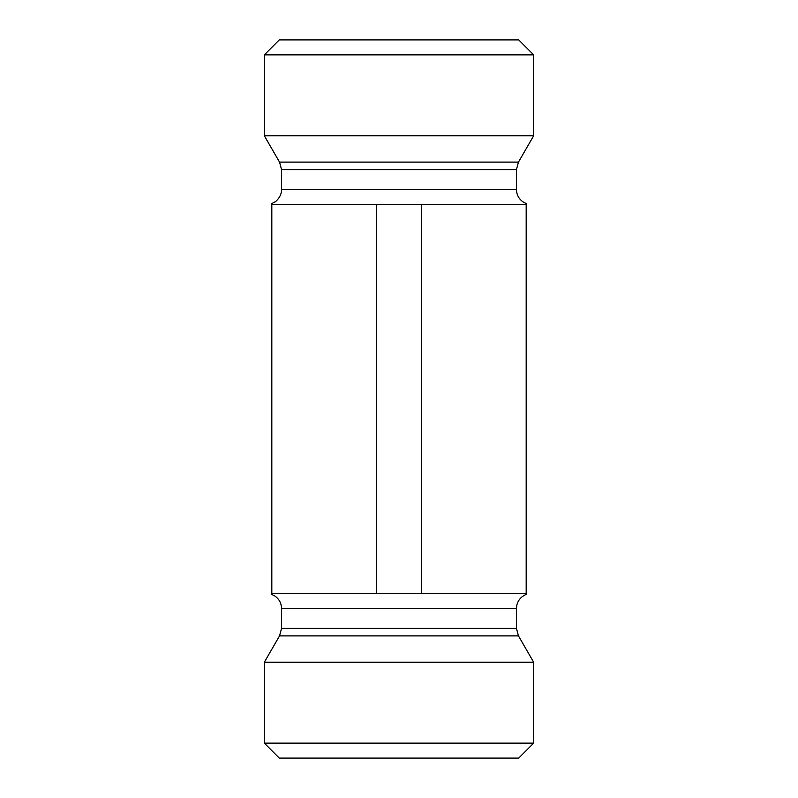 <?xml version="1.0" encoding="UTF-8"?>
<svg xmlns="http://www.w3.org/2000/svg" width="798" height="798" viewBox="0 0 798 798"><rect width="100%" height="100%" fill="white"/><g stroke="black" fill="none" stroke-linecap="round" stroke-linejoin="round"><path stroke-width="1.2" d="M533.663 54.863L518.7 39.9L279.3 39.9L264.338 54.863L533.663 54.863L533.663 135.78L264.338 135.78L279.539 162.114L281.544 169.595L516.456 169.595L518.461 162.114L533.663 135.78M271.819 204.488L271.819 593.513L526.181 593.513L526.181 204.488L271.819 204.488M271.819 203.54L274.851 201.994C274.632 202.742 281.923 196.727 281.544 189.525L281.544 169.595M376.556 204.488L376.556 593.513M421.444 204.488L421.444 593.513M533.663 743.138L264.338 743.138L264.338 662.22L533.663 662.22L533.663 743.138L518.7 758.1L279.3 758.1L264.338 743.138M281.544 189.525L516.456 189.525L516.456 169.595M279.539 162.114L518.461 162.114M271.819 594.46L274.851 596.006C279.16 599.039 281.395 603.198 281.544 608.475L516.456 608.475L516.845 605.093C518.181 599.986 521.293 596.445 526.181 594.46M516.456 628.405L518.461 635.886L279.539 635.886L281.544 628.405L516.456 628.405L516.456 608.475M264.338 54.863L264.338 135.78M526.181 203.54L523.149 201.994C518.84 198.961 516.605 194.802 516.456 189.525M281.544 628.405L281.544 608.475M279.539 635.886L264.338 662.22M518.461 635.886L533.663 662.22"/></g></svg>
